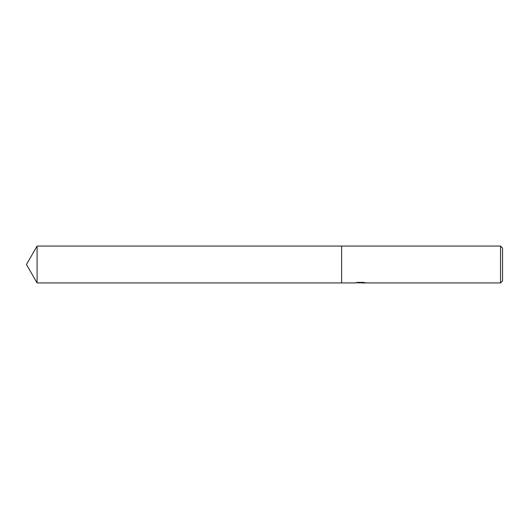 <?xml version="1.0" encoding="UTF-8"?>
<svg xmlns="http://www.w3.org/2000/svg" width="529" height="529" viewBox="0 0 529 529"><rect width="100%" height="100%" fill="white"/><g stroke="black" fill="none" stroke-linecap="round" stroke-linejoin="round"><path stroke-width="0.79" d="M361.598 282.744L358.298 282.817M360.057 282.942L359.343 282.942M500.54 282.942L500.54 246.058L502.55 248.068L502.55 280.932L500.54 282.942L361.651 282.942M360.659 282.387L354.919 282.942L341.615 282.942L341.615 246.058L500.54 246.058M360.659 282.704L355.832 282.704L357.406 282.387L363.357 282.387L365.083 282.744M365.711 282.803C360.685 282.836 360.685 282.87 365.711 282.903M361.657 282.479L361.657 282.942M360.659 282.479L361.975 282.387M26.45 264.5L37.096 246.058L341.615 246.058L341.615 282.942L37.096 282.942L26.45 264.5M37.096 282.942L37.096 246.058"/></g></svg>
